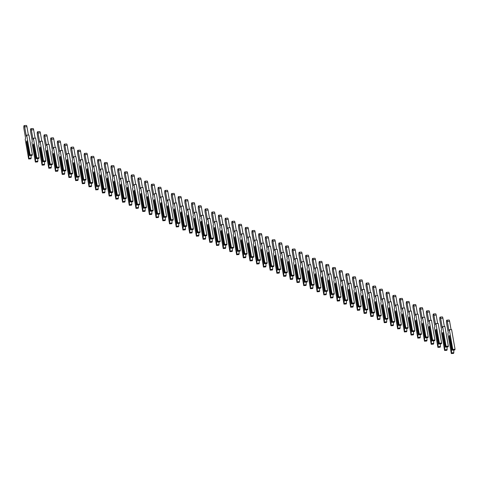 <?xml version="1.0" encoding="UTF-8"?>
<svg xmlns="http://www.w3.org/2000/svg" width="479" height="479" viewBox="0 0 479 479"><rect width="100%" height="100%" fill="white"/><g stroke="black" fill="none" stroke-linecap="round" stroke-linejoin="round"><path stroke-width="0.72" d="M26.483 141.898L28.908 155.777L28.644 158.986L25.207 139.305L25.585 138.245L23.95 128.869A2.263 0.479 85.9 0 1 24.148 125.6A2.263 0.479 85.9 0 1 24.663 126.851L26.303 136.222L26.674 135.162L28.944 135L32.374 154.675L32.117 155.406L29.854 155.567L29.273 154.735L26.848 140.856L26.483 141.898L26.944 141.688L29.584 155.184M26.674 135.162L30.111 154.843L29.854 155.567M28.908 155.777L29.303 155.202M31.069 155.477L31.165 158.1L28.902 158.262M31.165 158.1L30.907 158.824L28.644 158.986M24.148 125.6L26.411 125.438A2.263 0.479 85.9 0 1 26.932 126.69L28.387 135.036M32.374 154.675L30.111 154.843M33.195 144.981L35.614 158.86L35.356 162.076L31.919 142.395L32.297 141.335L30.662 131.959A2.263 0.479 85.9 0 1 30.854 128.689A2.263 0.479 85.9 0 1 31.374 129.941L33.009 139.311L33.386 138.251L35.65 138.084L39.086 157.765L38.829 158.489L36.566 158.657L35.979 157.825L33.56 143.945L33.195 144.981L33.65 144.772L36.296 158.268M33.386 138.251L36.823 157.926L36.566 158.657M35.614 158.86L36.009 158.292M37.775 158.567L37.877 161.183L35.608 161.351M37.877 161.183L37.619 161.914L35.356 162.076M30.854 128.689L33.117 128.528A2.263 0.479 85.9 0 1 33.638 129.773L35.099 138.126M39.086 157.765L36.823 157.926M39.901 148.071L42.326 161.95L42.062 165.165L38.631 145.484L39.003 144.418L37.368 135.048A2.263 0.479 85.9 0 1 37.566 131.779A2.263 0.479 85.9 0 1 38.081 133.024L39.721 142.401L40.092 141.335L42.362 141.173L45.792 160.854L45.535 161.579L43.272 161.74L42.691 160.914L40.266 147.035L39.901 148.071L40.362 147.861L43.002 161.357M40.092 141.335L43.529 161.016L43.272 161.74M42.326 161.95L42.721 161.381M44.487 161.657L44.583 164.273L42.32 164.435M44.583 164.273L44.325 164.998L42.062 165.165M37.566 131.779L39.829 131.617A2.263 0.479 85.9 0 1 40.35 132.863L41.805 141.215M45.792 160.854L43.529 161.016M46.613 151.16L49.032 165.039L48.774 168.249L45.337 148.574L45.715 147.508L44.08 138.138A2.263 0.479 85.9 0 1 44.272 134.868A2.263 0.479 85.9 0 1 44.792 136.114L46.427 145.49L46.804 144.424L49.068 144.263L52.504 163.944L52.247 164.668L49.984 164.83L49.397 164.004L46.978 150.125L46.613 151.16L47.074 150.951L49.714 164.447M46.804 144.424L50.241 164.105L49.984 164.83M49.032 165.039L49.433 164.465M51.193 164.746L51.295 167.363L49.032 167.524M51.295 167.363L51.037 168.087L48.774 168.249M44.272 134.868L46.535 134.707A2.263 0.479 85.9 0 1 47.056 135.952L48.517 144.305M52.504 163.944L50.241 164.105M53.319 154.25L55.744 168.129L55.48 171.338L52.049 151.663L52.421 150.598L50.786 141.227A2.263 0.479 85.9 0 1 50.984 137.958A2.263 0.479 85.9 0 1 51.498 139.203L53.139 148.58L53.51 147.514L55.78 147.352L59.21 167.033L58.953 167.758L56.69 167.919L56.109 167.093L53.684 153.214L53.319 154.25L53.78 154.04L56.42 167.536M53.51 147.514L56.947 167.195L56.69 167.919M55.744 168.129L56.139 167.554M57.905 167.83L58.001 170.452L55.738 170.614M58.001 170.452L57.743 171.177L55.48 171.338M50.984 137.958L53.247 137.79A2.263 0.479 85.9 0 1 53.768 139.042L55.223 147.394M59.21 167.033L56.947 167.195M60.031 157.34L62.45 171.219L62.192 174.428L58.755 154.747L59.133 153.687L57.498 144.311A2.263 0.479 85.9 0 1 57.69 141.048A2.263 0.479 85.9 0 1 58.21 142.293L59.845 151.663L60.222 150.604L62.486 150.442L65.922 170.117L65.665 170.847L63.402 171.009L62.815 170.183L60.396 156.304L60.031 157.34L60.492 157.13L63.132 170.626M60.222 150.604L63.659 170.284L63.402 171.009M62.45 171.219L62.851 170.644M64.611 170.919L64.713 173.542L62.45 173.703M64.713 173.542L64.455 174.266L62.192 174.428M57.69 141.048L59.953 140.88A2.263 0.479 85.9 0 1 60.474 142.131L61.935 150.478M65.922 170.117L63.659 170.284M66.737 160.423L69.162 174.308L68.898 177.517L65.467 157.836L65.839 156.777L64.204 147.4A2.263 0.479 85.9 0 1 64.402 144.131A2.263 0.479 85.9 0 1 64.922 145.382L66.557 154.753L66.934 153.693L69.198 153.531L72.628 173.206L72.371 173.931L70.108 174.099L69.527 173.266L67.102 159.387L66.737 160.423L67.198 160.214L69.838 173.715M66.934 153.693L70.365 173.374L70.108 174.099M69.162 174.308L69.557 173.733M71.323 174.009L71.419 176.631L69.156 176.793M71.419 176.631L71.161 177.356L68.898 177.517M64.402 144.131L66.665 143.969A2.263 0.479 85.9 0 1 67.186 145.215L68.641 153.567M72.628 173.206L70.365 173.374M73.449 163.513L75.868 177.392L75.61 180.607L72.173 160.926L72.551 159.866L70.916 150.49A2.263 0.479 85.9 0 1 71.108 147.221A2.263 0.479 85.9 0 1 71.628 148.472L73.263 157.842L73.64 156.783L75.904 156.615L79.34 176.296L79.083 177.02L76.82 177.188L76.239 176.356L73.814 162.477L73.449 163.513L73.91 163.303L76.55 176.799M73.64 156.783L77.077 176.458L76.82 177.188M75.868 177.392L76.269 176.823M78.029 177.098L78.131 179.715L75.868 179.882M78.131 179.715L77.873 180.445L75.61 180.607M71.108 147.221L73.371 147.059A2.263 0.479 85.9 0 1 73.892 148.304L75.353 156.657M79.34 176.296L77.077 176.458M80.155 166.602L82.58 180.481L82.316 183.697L78.885 164.016L79.257 162.95L77.622 153.579A2.263 0.479 85.9 0 1 77.82 150.31A2.263 0.479 85.9 0 1 78.34 151.556L79.975 160.932L80.352 159.866L82.616 159.705L86.046 179.386L85.789 180.11L83.526 180.272L82.945 179.445L80.52 165.566L80.155 166.602L80.616 166.393L83.256 179.888M80.352 159.866L83.783 179.547L83.526 180.272M82.58 180.481L82.975 179.912M84.741 180.188L84.837 182.804L82.574 182.966M84.837 182.804L84.579 183.529L82.316 183.697M77.82 150.31L80.083 150.149A2.263 0.479 85.9 0 1 80.604 151.394L82.059 159.746M86.046 179.386L83.783 179.547M86.867 169.692L89.286 183.571L89.028 186.78L85.591 167.105L85.969 166.039L84.334 156.669A2.263 0.479 85.9 0 1 84.526 153.4A2.263 0.479 85.9 0 1 85.046 154.645L86.681 164.022L87.058 162.956L89.322 162.794L92.758 182.475L92.501 183.2L90.238 183.361L89.657 182.535L87.232 168.656L86.867 169.692L87.328 169.482L89.968 182.978M87.058 162.956L90.495 182.637L90.238 183.361M89.286 183.571L89.687 182.996M91.447 183.277L91.549 185.894L89.286 186.056M91.549 185.894L91.291 186.618L89.028 186.78M84.526 153.4L86.789 153.238A2.263 0.479 85.9 0 1 87.31 154.483L88.771 162.836M92.758 182.475L90.495 182.637M93.573 172.781L95.998 186.66L95.734 189.87L92.303 170.195L92.675 169.129L91.04 159.758A2.263 0.479 85.9 0 1 91.238 156.489A2.263 0.479 85.9 0 1 91.758 157.735L93.393 167.111L93.77 166.045L96.034 165.884L99.464 185.565L99.213 186.289L96.944 186.451L96.363 185.624L93.944 171.745L93.573 172.781L94.034 172.572L96.674 186.068M93.77 166.045L97.201 185.726L96.944 186.451M95.998 186.66L96.393 186.086M98.159 186.361L98.255 188.983L95.992 189.145M98.255 188.983L97.997 189.708L95.734 189.87M91.238 156.489L93.501 156.322A2.263 0.479 85.9 0 1 94.022 157.573L95.477 165.926M99.464 185.565L97.201 185.726M100.285 175.871L102.704 189.75L102.446 192.959L99.009 173.278L99.387 172.218L97.752 162.842A2.263 0.479 85.9 0 1 97.944 159.573A2.263 0.479 85.9 0 1 98.464 160.824L100.099 170.195L100.476 169.135L102.74 168.973L106.176 188.648L105.919 189.379L103.656 189.54L103.075 188.714L100.65 174.829L100.285 175.871L100.746 175.661L103.386 189.157M100.476 169.135L103.913 188.816L103.656 189.54M102.704 189.75L103.105 189.175M104.871 189.45L104.967 192.073L102.704 192.235M104.967 192.073L104.709 192.798L102.446 192.959M97.944 159.573L100.207 159.411A2.263 0.479 85.9 0 1 100.728 160.663L102.189 169.009M106.176 188.648L103.913 188.816M106.991 178.954L109.416 192.833L109.152 196.049L105.721 176.368L106.093 175.308L104.458 165.932A2.263 0.479 85.9 0 1 104.656 162.662A2.263 0.479 85.9 0 1 105.176 163.914L106.811 173.284L107.188 172.224L109.452 172.063L112.882 191.738L112.631 192.462L110.362 192.63L109.781 191.798L107.362 177.919L106.991 178.954L107.452 178.745L110.092 192.241M107.188 172.224L110.619 191.899L110.362 192.63M109.416 192.833L109.811 192.265M111.577 192.54L111.673 195.157L109.41 195.324M111.673 195.157L111.421 195.887L109.152 196.049M104.656 162.662L106.919 162.501A2.263 0.479 85.9 0 1 107.44 163.746L108.895 172.099M112.882 191.738L110.619 191.899M113.703 182.044L116.122 195.923L115.864 199.138L112.427 179.457L112.805 178.398L111.17 169.021A2.263 0.479 85.9 0 1 111.362 165.752A2.263 0.479 85.9 0 1 111.882 166.997L113.517 176.374L113.894 175.314L116.157 175.146L119.594 194.827L119.337 195.552L117.074 195.713L116.493 194.887L114.068 181.008L113.703 182.044L114.164 181.834L116.804 195.33M113.894 175.314L117.331 194.989L117.074 195.713M116.122 195.923L116.523 195.354M118.289 195.63L118.385 198.246L116.122 198.414M118.385 198.246L118.127 198.971L115.864 199.138M111.362 165.752L113.625 165.59A2.263 0.479 85.9 0 1 114.146 166.836L115.607 175.188M119.594 194.827L117.331 194.989M120.409 185.133L122.834 199.013L122.57 202.228L119.139 182.547L119.516 181.481L117.876 172.111A2.263 0.479 85.9 0 1 118.073 168.842A2.263 0.479 85.9 0 1 118.594 170.087L120.229 179.463L120.606 178.398L122.869 178.236L126.3 197.917L126.049 198.641L123.78 198.803L123.199 197.977L120.78 184.098L120.409 185.133L120.87 184.924L123.51 198.42M120.606 178.398L124.037 198.078L123.78 198.803M122.834 199.013L123.229 198.438M124.995 198.719L125.091 201.336L122.828 201.497M125.091 201.336L124.839 202.06L122.57 202.228M118.073 168.842L120.337 168.68A2.263 0.479 85.9 0 1 120.858 169.925L122.313 178.278M126.3 197.917L124.037 198.078M127.121 188.223L129.54 202.102L129.282 205.311L125.845 185.636L126.222 184.571L124.588 175.2A2.263 0.479 85.9 0 1 124.779 171.931A2.263 0.479 85.9 0 1 125.3 173.176L126.935 182.553L127.312 181.487L129.575 181.325L133.012 201.006L132.755 201.731L130.492 201.893L129.911 201.066L127.486 187.187L127.121 188.223L127.582 188.013L130.222 201.509M127.312 181.487L130.749 201.168L130.492 201.893M129.54 202.102L129.941 201.527M131.707 201.809L131.803 204.425L129.54 204.587M131.803 204.425L131.545 205.15L129.282 205.311M124.779 171.931L127.049 171.769A2.263 0.479 85.9 0 1 127.564 173.015L129.025 181.367M133.012 201.006L130.749 201.168M133.827 191.313L136.252 205.192L135.988 208.401L132.557 188.72L132.934 187.66L131.294 178.284A2.263 0.479 85.9 0 1 131.491 175.021A2.263 0.479 85.9 0 1 132.012 176.266L133.647 185.636L134.024 184.577L136.287 184.415L139.724 204.096L139.467 204.82L137.198 204.982L136.617 204.156L134.198 190.277L133.827 191.313L134.288 191.103L136.928 204.599M134.024 184.577L137.455 204.258L137.198 204.982M136.252 205.192L136.647 204.617M138.413 204.892L138.509 207.515L136.246 207.676M138.509 207.515L138.257 208.239L135.988 208.401M131.491 175.021L133.755 174.853A2.263 0.479 85.9 0 1 134.276 176.104L135.731 184.451M139.724 204.096L137.455 204.258M140.539 194.402L142.958 208.281L142.7 211.49L139.263 191.81L139.64 190.75L138.006 181.373A2.263 0.479 85.9 0 1 138.197 178.104A2.263 0.479 85.9 0 1 138.718 179.356L140.353 188.726L140.73 187.666L142.993 187.505L146.43 207.179L146.173 207.91L143.91 208.072L143.329 207.239L140.904 193.36L140.539 194.402L141 194.187L143.64 207.688M140.73 187.666L144.167 207.347L143.91 208.072M142.958 208.281L143.359 207.706M145.125 207.982L145.221 210.604L142.958 210.766M145.221 210.604L144.963 211.329L142.7 211.49M138.197 178.104L140.467 177.943A2.263 0.479 85.9 0 1 140.982 179.194L142.443 187.54M146.43 207.179L144.167 207.347M147.245 197.486L149.67 211.365L149.406 214.58L145.975 194.899L146.352 193.839L144.712 184.463A2.263 0.479 85.9 0 1 144.909 181.194A2.263 0.479 85.9 0 1 145.43 182.445L147.065 191.816L147.442 190.756L149.705 190.588L153.142 210.269L152.885 210.994L150.622 211.161L150.035 210.329L147.616 196.45L147.245 197.486L147.706 197.276L150.346 210.772M147.442 190.756L150.873 210.431L150.622 211.161M149.67 211.365L150.065 210.796M151.831 211.071L151.927 213.688L149.664 213.856M151.927 213.688L151.675 214.418L149.406 214.58M144.909 181.194L147.173 181.032A2.263 0.479 85.9 0 1 147.694 182.277L149.149 190.63M153.142 210.269L150.873 210.431M153.957 200.575L156.382 214.454L156.118 217.67L152.681 197.989L153.058 196.923L151.424 187.552A2.263 0.479 85.9 0 1 151.615 184.283A2.263 0.479 85.9 0 1 152.136 185.529L153.777 194.905L154.148 193.839L156.411 193.678L159.848 213.359L159.591 214.083L157.328 214.245L156.747 213.418L154.322 199.539L153.957 200.575L154.418 200.366L157.058 213.862M154.148 193.839L157.585 213.52L157.328 214.245M156.382 214.454L156.777 213.885M158.543 214.161L158.639 216.777L156.376 216.939M158.639 216.777L158.381 217.502L156.118 217.67M151.615 184.283L153.885 184.122A2.263 0.479 85.9 0 1 154.4 185.367L155.861 193.72M159.848 213.359L157.585 213.52M160.663 203.665L163.088 217.544L162.83 220.753L159.393 201.078L159.77 200.012L158.13 190.642A2.263 0.479 85.9 0 1 158.327 187.373A2.263 0.479 85.9 0 1 158.848 188.618L160.483 197.995L160.86 196.929L163.123 196.767L166.56 216.448L166.303 217.173L164.04 217.334L163.453 216.508L161.034 202.629L160.663 203.665L161.124 203.455L163.764 216.951M160.86 196.929L164.291 216.61L164.04 217.334M163.088 217.544L163.483 216.969M165.249 217.25L165.351 219.867L163.082 220.029M165.351 219.867L165.093 220.591L162.83 220.753M158.327 187.373L160.591 187.211A2.263 0.479 85.9 0 1 161.112 188.457L162.567 196.809M166.56 216.448L164.291 216.61M167.375 206.754L169.8 220.633L169.536 223.843L166.099 204.168L166.476 203.102L164.842 193.732A2.263 0.479 85.9 0 1 165.039 190.462A2.263 0.479 85.9 0 1 165.554 191.708L167.195 201.084L167.566 200.018L169.829 199.857L173.266 219.538L173.009 220.262L170.746 220.424L170.165 219.598L167.74 205.719L167.375 206.754L167.836 206.545L170.476 220.041M167.566 200.018L171.003 219.699L170.746 220.424M169.8 220.633L170.195 220.059M171.961 220.334L172.057 222.957L169.794 223.118M172.057 222.957L171.799 223.681L169.536 223.843M165.039 190.462L167.303 190.295A2.263 0.479 85.9 0 1 167.824 191.546L169.279 199.899M173.266 219.538L171.003 219.699M174.087 209.844L176.506 223.723L176.248 226.932L172.811 207.251L173.188 206.192L171.548 196.815A2.263 0.479 85.9 0 1 171.745 193.546A2.263 0.479 85.9 0 1 172.266 194.797L173.901 204.168L174.278 203.108L176.541 202.946L179.978 222.621L179.721 223.352L177.458 223.513L176.871 222.687L174.452 208.808L174.087 209.844L174.542 209.634L177.182 223.13M174.278 203.108L177.709 222.789L177.458 223.513M176.506 223.723L176.901 223.148M178.667 223.424L178.769 226.046L176.5 226.208M178.769 226.046L178.511 226.771L176.248 226.932M171.745 193.546L174.009 193.384A2.263 0.479 85.9 0 1 174.53 194.636L175.985 202.982M179.978 222.621L177.709 222.789M180.793 212.927L183.218 226.806L182.954 230.022L179.517 210.341L179.894 209.281L178.26 199.905A2.263 0.479 85.9 0 1 178.457 196.635A2.263 0.479 85.9 0 1 178.972 197.887L180.613 207.257L180.984 206.198L183.253 206.036L186.684 225.711L186.427 226.435L184.164 226.603L183.583 225.771L181.158 211.892L180.793 212.927L181.254 212.718L183.894 226.214M180.984 206.198L184.421 225.872L184.164 226.603M183.218 226.806L183.613 226.238M185.379 226.513L185.475 229.136L183.212 229.297M185.475 229.136L185.217 229.86L182.954 230.022M178.457 196.635L180.721 196.474A2.263 0.479 85.9 0 1 181.242 197.719L182.697 206.072M186.684 225.711L184.421 225.872M187.505 216.017L189.923 229.896L189.666 233.111L186.229 213.43L186.606 212.371L184.972 202.994A2.263 0.479 85.9 0 1 185.163 199.725A2.263 0.479 85.9 0 1 185.684 200.97L187.319 210.347L187.696 209.287L189.959 209.119L193.396 228.8L193.139 229.525L190.876 229.686L190.289 228.86L187.87 214.981L187.505 216.017L187.96 215.807L190.606 229.303M187.696 209.287L191.133 228.962L190.876 229.686M189.923 229.896L190.319 229.327M192.085 229.603L192.187 232.219L189.918 232.387M192.187 232.219L191.929 232.95L189.666 233.111M185.163 199.725L187.427 199.563A2.263 0.479 85.9 0 1 187.948 200.809L189.403 209.161M193.396 228.8L191.133 228.962M194.211 219.107L196.635 232.986L196.372 236.201L192.935 216.52L193.312 215.454L191.678 206.084A2.263 0.479 85.9 0 1 191.875 202.815A2.263 0.479 85.9 0 1 192.39 204.06L194.031 213.436L194.402 212.371L196.671 212.209L200.102 231.89L199.845 232.614L197.582 232.776L197.001 231.95L194.576 218.071L194.211 219.107L194.672 218.897L197.312 232.393M194.402 212.371L197.839 232.052L197.582 232.776M196.635 232.986L197.031 232.417M198.797 232.692L198.893 235.309L196.629 235.47M198.893 235.309L198.635 236.033L196.372 236.201M191.875 202.815L194.139 202.653A2.263 0.479 85.9 0 1 194.66 203.898L196.115 212.251M200.102 231.89L197.839 232.052M200.923 222.196L203.341 236.075L203.084 239.284L199.647 219.61L200.024 218.544L198.39 209.173A2.263 0.479 85.9 0 1 198.581 205.904A2.263 0.479 85.9 0 1 199.102 207.15L200.737 216.526L201.114 215.46L203.377 215.299L206.814 234.979L206.557 235.704L204.293 235.866L203.707 235.039L201.288 221.16L200.923 222.196L201.384 221.987L204.024 235.482M201.114 215.46L204.551 235.141L204.293 235.866M203.341 236.075L203.743 235.5M205.503 235.782L205.605 238.398L203.336 238.56M205.605 238.398L205.347 239.123L203.084 239.284M198.581 205.904L200.845 205.742A2.263 0.479 85.9 0 1 201.366 206.988L202.827 215.34M206.814 234.979L204.551 235.141M207.629 225.286L210.053 239.165L209.79 242.374L206.359 222.693L206.73 221.633L205.096 212.263A2.263 0.479 85.9 0 1 205.293 208.994A2.263 0.479 85.9 0 1 205.808 210.239L207.449 219.61L207.82 218.55L210.089 218.388L213.52 238.069L213.263 238.793L210.999 238.955L210.419 238.129L207.994 224.25L207.629 225.286L208.09 225.076L210.73 238.572M207.82 218.55L211.257 238.231L210.999 238.955M210.053 239.165L210.449 238.59M212.215 238.865L212.311 241.488L210.047 241.65M212.311 241.488L212.053 242.212L209.79 242.374M205.293 208.994L207.557 208.826A2.263 0.479 85.9 0 1 208.078 210.077L209.533 218.424M213.52 238.069L211.257 238.231M214.341 228.375L216.759 242.254L216.502 245.464L213.065 225.783L213.442 224.723L211.808 215.346A2.263 0.479 85.9 0 1 211.999 212.077A2.263 0.479 85.9 0 1 212.52 213.329L214.155 222.699L214.532 221.639L216.795 221.478L220.232 241.153L219.975 241.883L217.711 242.045L217.125 241.212L214.706 227.333L214.341 228.375L214.802 228.166L217.442 241.661M214.532 221.639L217.969 241.32L217.711 242.045M216.759 242.254L217.161 241.679M218.921 241.955L219.023 244.577L216.759 244.739M219.023 244.577L218.765 245.302L216.502 245.464M211.999 212.077L214.263 211.916A2.263 0.479 85.9 0 1 214.784 213.167L216.245 221.514M220.232 241.153L217.969 241.32M221.047 231.459L223.471 245.338L223.208 248.553L219.777 228.872L220.148 227.812L218.514 218.436A2.263 0.479 85.9 0 1 218.711 215.167A2.263 0.479 85.9 0 1 219.232 216.418L220.867 225.789L221.244 224.729L223.507 224.561L226.938 244.242L226.681 244.967L224.417 245.134L223.837 244.302L221.412 230.423L221.047 231.459L221.508 231.249L224.148 244.745M221.244 224.729L224.675 244.404L224.417 245.134M223.471 245.338L223.867 244.769M225.633 245.044L225.729 247.661L223.465 247.829M225.729 247.661L225.471 248.391L223.208 248.553M218.711 215.167L220.975 215.005A2.263 0.479 85.9 0 1 221.496 216.251L222.951 224.603M226.938 244.242L224.675 244.404M227.759 234.548L230.177 248.427L229.92 251.643L226.483 231.962L226.86 230.902L225.226 221.526A2.263 0.479 85.9 0 1 225.417 218.256A2.263 0.479 85.9 0 1 225.938 219.502L227.573 228.878L227.95 227.818L230.213 227.651L233.65 247.332L233.393 248.056L231.129 248.218L230.543 247.392L228.124 233.512L227.759 234.548L228.22 234.339L230.86 247.835M227.95 227.818L231.387 247.493L231.129 248.218M230.177 248.427L230.579 247.859M232.339 248.134L232.441 250.751L230.177 250.918M232.441 250.751L232.183 251.475L229.92 251.643M225.417 218.256L227.681 218.095A2.263 0.479 85.9 0 1 228.202 219.34L229.663 227.693M233.65 247.332L231.387 247.493M234.465 237.638L236.889 251.517L236.626 254.732L233.195 235.051L233.566 233.986L231.932 224.615A2.263 0.479 85.9 0 1 232.129 221.346A2.263 0.479 85.9 0 1 232.65 222.591L234.285 231.968L234.662 230.902L236.925 230.74L240.356 250.421L240.099 251.146L237.835 251.307L237.255 250.481L234.83 236.602L234.465 237.638L234.926 237.428L237.566 250.924M234.662 230.902L238.093 250.583L237.835 251.307M236.889 251.517L237.285 250.942M239.051 251.224L239.147 253.84L236.883 254.002M239.147 253.84L238.889 254.565L236.626 254.732M232.129 221.346L234.393 221.184A2.263 0.479 85.9 0 1 234.914 222.43L236.369 230.782M240.356 250.421L238.093 250.583M241.177 240.727L243.595 254.606L243.338 257.816L239.901 238.141L240.278 237.075L238.644 227.705A2.263 0.479 85.9 0 1 238.835 224.435A2.263 0.479 85.9 0 1 239.356 225.681L240.991 235.057L241.368 233.992L243.631 233.83L247.068 253.511L246.811 254.235L244.547 254.397L243.967 253.571L241.542 239.692L241.177 240.727L241.638 240.518L244.278 254.014M241.368 233.992L244.805 253.672L244.547 254.397M243.595 254.606L243.997 254.032M245.757 254.307L245.859 256.93L243.595 257.091M245.859 256.93L245.601 257.654L243.338 257.816M238.835 224.435L241.099 224.268A2.263 0.479 85.9 0 1 241.62 225.519L243.081 233.872M247.068 253.511L244.805 253.672M247.882 243.817L250.307 257.696L250.044 260.905L246.613 241.224L246.984 240.165L245.35 230.788A2.263 0.479 85.9 0 1 245.547 227.525A2.263 0.479 85.9 0 1 246.068 228.77L247.703 238.141L248.08 237.081L250.343 236.919L253.774 256.6L253.523 257.325L251.253 257.486L250.673 256.66L248.248 242.781L247.882 243.817L248.344 243.607L250.984 257.103M248.08 237.081L251.511 256.762L251.253 257.486M250.307 257.696L250.703 257.121M252.469 257.397L252.565 260.019L250.301 260.181M252.565 260.019L252.307 260.744L250.044 260.905M245.547 227.525L247.811 227.357A2.263 0.479 85.9 0 1 248.332 228.609L249.787 236.955M253.774 256.6L251.511 256.762M254.594 246.907L257.013 260.786L256.756 263.995L253.319 244.314L253.696 243.254L252.062 233.878A2.263 0.479 85.9 0 1 252.253 230.609A2.263 0.479 85.9 0 1 252.774 231.86L254.409 241.23L254.786 240.171L257.049 240.009L260.486 259.684L260.229 260.414L257.965 260.576L257.385 259.744L254.96 245.865L254.594 246.907L255.056 246.691L257.696 260.193M254.786 240.171L258.223 259.852L257.965 260.576M257.013 260.786L257.415 260.211M259.175 260.486L259.277 263.109L257.013 263.27M259.277 263.109L259.019 263.833L256.756 263.995M252.253 230.609L254.517 230.447A2.263 0.479 85.9 0 1 255.038 231.698L256.499 240.045M260.486 259.684L258.223 259.852M261.3 249.99L263.725 263.869L263.462 267.084L260.031 247.404L260.402 246.344L258.768 236.967A2.263 0.479 85.9 0 1 258.965 233.698A2.263 0.479 85.9 0 1 259.486 234.95L261.121 244.32L261.498 243.26L263.761 243.093L267.192 262.773L266.941 263.498L264.671 263.666L264.091 262.833L261.672 248.954L261.3 249.99L261.762 249.781L264.402 263.276M261.498 243.26L264.929 262.935L264.671 263.666M263.725 263.869L264.121 263.3M265.887 263.576L265.983 266.192L263.719 266.36M265.983 266.192L265.725 266.923L263.462 267.084M258.965 233.698L261.229 233.536A2.263 0.479 85.9 0 1 261.75 234.782L263.205 243.134M267.192 262.773L264.929 262.935M268.012 253.08L270.431 266.959L270.174 270.174L266.737 250.493L267.114 249.427L265.48 240.057A2.263 0.479 85.9 0 1 265.671 236.788A2.263 0.479 85.9 0 1 266.192 238.033L267.827 247.409L268.204 246.344L270.467 246.182L273.904 265.863L273.647 266.587L271.383 266.749L270.803 265.923L268.378 252.044L268.012 253.08L268.474 252.87L271.114 266.366M268.204 246.344L271.641 266.025L271.383 266.749M270.431 266.959L270.833 266.39M272.599 266.665L272.695 269.282L270.431 269.443M272.695 269.282L272.437 270.006L270.174 270.174M265.671 236.788L267.935 236.626A2.263 0.479 85.9 0 1 268.456 237.871L269.916 246.224M273.904 265.863L271.641 266.025M274.718 256.169L277.143 270.048L276.88 273.258L273.449 253.583L273.82 252.517L272.186 243.146A2.263 0.479 85.9 0 1 272.383 239.877A2.263 0.479 85.9 0 1 272.904 241.123L274.539 250.499L274.916 249.433L277.179 249.272L280.61 268.953L280.359 269.677L278.089 269.839L277.509 269.012L275.09 255.133L274.718 256.169L275.18 255.96L277.82 269.455M274.916 249.433L278.347 269.114L278.089 269.839M277.143 270.048L277.539 269.473M279.305 269.755L279.401 272.371L277.137 272.533M279.401 272.371L279.149 273.096L276.88 273.258M272.383 239.877L274.647 239.716A2.263 0.479 85.9 0 1 275.168 240.961L276.623 249.314M280.61 268.953L278.347 269.114M281.43 259.259L283.849 273.138L283.592 276.347L280.155 256.672L280.532 255.606L278.898 246.236A2.263 0.479 85.9 0 1 279.089 242.967A2.263 0.479 85.9 0 1 279.61 244.212L281.245 253.589L281.622 252.523L283.885 252.361L287.322 272.042L287.065 272.767L284.801 272.928L284.221 272.102L281.796 258.223L281.43 259.259L281.892 259.049L284.532 272.545M281.622 252.523L285.059 272.204L284.801 272.928M283.849 273.138L284.251 272.563M286.017 272.838L286.113 275.461L283.849 275.623M286.113 275.461L285.855 276.185L283.592 276.347M279.089 242.967L281.359 242.799A2.263 0.479 85.9 0 1 281.874 244.051L283.334 252.403M287.322 272.042L285.059 272.204M288.136 262.348L290.561 276.227L290.298 279.437L286.867 259.756L287.244 258.696L285.604 249.319A2.263 0.479 85.9 0 1 285.801 246.05A2.263 0.479 85.9 0 1 286.322 247.302L287.957 256.672L288.334 255.612L290.597 255.451L294.028 275.126L293.777 275.856L291.507 276.018L290.927 275.191L288.508 261.312L288.136 262.348L288.598 262.139L291.238 275.635M288.334 255.612L291.765 275.293L291.507 276.018M290.561 276.227L290.957 275.653M292.723 275.928L292.819 278.55L290.555 278.712M292.819 278.55L292.567 279.275L290.298 279.437M285.801 246.05L288.065 245.889A2.263 0.479 85.9 0 1 288.586 247.14L290.04 255.487M294.028 275.126L291.765 275.293M294.848 265.432L297.267 279.311L297.01 282.526L293.573 262.845L293.95 261.785L292.316 252.409A2.263 0.479 85.9 0 1 292.507 249.14A2.263 0.479 85.9 0 1 293.028 250.391L294.663 259.762L295.04 258.702L297.303 258.54L300.74 278.215L300.483 278.94L298.219 279.107L297.639 278.275L295.214 264.396L294.848 265.432L295.309 265.222L297.95 278.718M295.04 258.702L298.477 278.377L298.219 279.107M297.267 279.311L297.669 278.742M299.435 279.017L299.531 281.64L297.267 281.802M299.531 281.64L299.273 282.365L297.01 282.526M292.507 249.14L294.777 248.978A2.263 0.479 85.9 0 1 295.292 250.224L296.752 258.576M300.74 278.215L298.477 278.377M301.554 268.521L303.979 282.4L303.716 285.616L300.285 265.935L300.662 264.875L299.022 255.499A2.263 0.479 85.9 0 1 299.219 252.229A2.263 0.479 85.9 0 1 299.74 253.475L301.375 262.851L301.752 261.791L304.015 261.624L307.452 281.305L307.195 282.029L304.931 282.191L304.345 281.365L301.926 267.486L301.554 268.521L302.015 268.312L304.656 281.808M301.752 261.791L305.183 281.466L304.931 282.191M303.979 282.4L304.375 281.832M306.141 282.107L306.237 284.724L303.973 284.891M306.237 284.724L305.985 285.454L303.716 285.616M299.219 252.229L301.483 252.068A2.263 0.479 85.9 0 1 302.004 253.313L303.458 261.666M307.452 281.305L305.183 281.466M308.266 271.611L310.691 285.49L310.428 288.705L306.991 269.024L307.368 267.959L305.734 258.588A2.263 0.479 85.9 0 1 305.925 255.319A2.263 0.479 85.9 0 1 306.446 256.564L308.087 265.941L308.458 264.875L310.721 264.713L314.158 284.394L313.901 285.119L311.637 285.28L311.057 284.454L308.632 270.575L308.266 271.611L308.727 271.401L311.368 284.897M308.458 264.875L311.895 284.556L311.637 285.28M310.691 285.49L311.087 284.921M312.853 285.197L312.949 287.813L310.685 287.975M312.949 287.813L312.691 288.538L310.428 288.705M305.925 255.319L308.195 255.157A2.263 0.479 85.9 0 1 308.71 256.403L310.17 264.755M314.158 284.394L311.895 284.556M314.972 274.701L317.397 288.58L317.134 291.789L313.703 272.114L314.08 271.048L312.44 261.678A2.263 0.479 85.9 0 1 312.637 258.409A2.263 0.479 85.9 0 1 313.158 259.654L314.793 269.03L315.17 267.965L317.433 267.803L320.87 287.484L320.613 288.208L318.349 288.37L317.763 287.544L315.344 273.665L314.972 274.701L315.433 274.491L318.074 287.987M315.17 267.965L318.601 287.645L318.349 288.37M317.397 288.58L317.793 288.005M319.559 288.286L319.661 290.903L317.391 291.064M319.661 290.903L319.403 291.627L317.134 291.789M312.637 258.409L314.901 258.247A2.263 0.479 85.9 0 1 315.421 259.492L316.876 267.845M320.87 287.484L318.601 287.645M321.684 277.79L324.109 291.669L323.846 294.878L320.409 275.197L320.786 274.138L319.152 264.767A2.263 0.479 85.9 0 1 319.343 261.498A2.263 0.479 85.9 0 1 319.864 262.743L321.505 272.114L321.876 271.054L324.139 270.892L327.576 290.573L327.319 291.298L325.055 291.46L324.475 290.633L322.05 276.754L321.684 277.79L322.145 277.581L324.786 291.076M321.876 271.054L325.313 290.735L325.055 291.46M324.109 291.669L324.505 291.094M326.271 291.37L326.367 293.992L324.103 294.154M326.367 293.992L326.109 294.717L323.846 294.878M319.343 261.498L321.613 261.33A2.263 0.479 85.9 0 1 322.127 262.582L323.588 270.928M327.576 290.573L325.313 290.735M328.396 280.88L330.815 294.759L330.558 297.968L327.121 278.287L327.498 277.227L325.858 267.851A2.263 0.479 85.9 0 1 326.055 264.582A2.263 0.479 85.9 0 1 326.576 265.833L328.211 275.203L328.588 274.144L330.851 273.982L334.288 293.657L334.031 294.387L331.767 294.549L331.181 293.717L328.762 279.838L328.396 280.88L328.851 280.67L331.492 294.166M328.588 274.144L332.019 293.825L331.767 294.549M330.815 294.759L331.211 294.184M332.977 294.459L333.079 297.082L330.809 297.243M333.079 297.082L332.821 297.806L330.558 297.968M326.055 264.582L328.319 264.42A2.263 0.479 85.9 0 1 328.839 265.671L330.294 274.018M334.288 293.657L332.019 293.825M335.102 283.963L337.527 297.842L337.264 301.057L333.827 281.377L334.204 280.317L332.57 270.94A2.263 0.479 85.9 0 1 332.767 267.671A2.263 0.479 85.9 0 1 333.282 268.923L334.923 278.293L335.294 277.233L337.563 277.066L340.994 296.746L340.737 297.471L338.473 297.639L337.893 296.806L335.468 282.927L335.102 283.963L335.563 283.754L338.204 297.249M335.294 277.233L338.731 296.908L338.473 297.639M337.527 297.842L337.923 297.273M339.689 297.549L339.785 300.165L337.521 300.333M339.785 300.165L339.527 300.896L337.264 301.057M332.767 267.671L335.031 267.51A2.263 0.479 85.9 0 1 335.551 268.755L337.006 277.107M340.994 296.746L338.731 296.908M341.814 287.053L344.233 300.932L343.976 304.147L340.539 284.466L340.916 283.4L339.276 274.03A2.263 0.479 85.9 0 1 339.473 270.761A2.263 0.479 85.9 0 1 339.994 272.006L341.629 281.383L342.006 280.317L344.269 280.155L347.706 299.836L347.449 300.561L345.185 300.722L344.599 299.896L342.18 286.017L341.814 287.053L342.269 286.843L344.91 300.339M342.006 280.317L345.443 299.998L345.185 300.722M344.233 300.932L344.629 300.363M346.395 300.638L346.497 303.255L344.227 303.417M346.497 303.255L346.239 303.979L343.976 304.147M339.473 270.761L341.737 270.599A2.263 0.479 85.9 0 1 342.257 271.844L343.712 280.197M347.706 299.836L345.443 299.998M348.52 290.142L350.945 304.021L350.682 307.231L347.245 287.556L347.622 286.49L345.988 277.119A2.263 0.479 85.9 0 1 346.185 273.85A2.263 0.479 85.9 0 1 346.7 275.096L348.341 284.472L348.712 283.406L350.981 283.245L354.412 302.926L354.155 303.65L351.891 303.812L351.311 302.985L348.886 289.106L348.52 290.142L348.981 289.933L351.622 303.429M348.712 283.406L352.149 303.087L351.891 303.812M350.945 304.021L351.341 303.447M353.107 303.728L353.203 306.344L350.939 306.506M353.203 306.344L352.945 307.069L350.682 307.231M346.185 273.85L348.449 273.689A2.263 0.479 85.9 0 1 348.969 274.934L350.424 283.287M354.412 302.926L352.149 303.087M355.232 293.232L357.651 307.111L357.394 310.32L353.957 290.645L354.334 289.579L352.7 280.209A2.263 0.479 85.9 0 1 352.891 276.94A2.263 0.479 85.9 0 1 353.412 278.185L355.047 287.562L355.424 286.496L357.687 286.334L361.124 306.015L360.867 306.74L358.603 306.901L358.017 306.075L355.598 292.196L355.232 293.232L355.687 293.022L358.334 306.518M355.424 286.496L358.861 306.177L358.603 306.901M357.651 307.111L358.047 306.536M359.813 306.811L359.915 309.434L357.645 309.596M359.915 309.434L359.657 310.158L357.394 310.32M352.891 276.94L355.155 276.772A2.263 0.479 85.9 0 1 355.675 278.024L357.136 286.376M361.124 306.015L358.861 306.177M361.938 296.321L364.363 310.2L364.1 313.41L360.669 293.729L361.04 292.669L359.406 283.293A2.263 0.479 85.9 0 1 359.603 280.029A2.263 0.479 85.9 0 1 360.118 281.275L361.759 290.645L362.13 289.585L364.399 289.424L367.83 309.099L367.573 309.829L365.309 309.991L364.729 309.165L362.304 295.286L361.938 296.321L362.399 296.112L365.04 309.608M362.13 289.585L365.567 309.266L365.309 309.991M364.363 310.2L364.759 309.626M366.525 309.901L366.621 312.524L364.357 312.685M366.621 312.524L366.363 313.248L364.1 313.41M359.603 280.029L361.867 279.862A2.263 0.479 85.9 0 1 362.387 281.113L363.842 289.46M367.83 309.099L365.567 309.266M368.65 299.411L371.069 313.29L370.812 316.499L367.375 296.818L367.752 295.759L366.118 286.382A2.263 0.479 85.9 0 1 366.309 283.113A2.263 0.479 85.9 0 1 366.83 284.364L368.465 293.735L368.842 292.675L371.105 292.513L374.542 312.188L374.285 312.913L372.021 313.08L371.435 312.248L369.016 298.369L368.65 299.411L369.111 299.195L371.752 312.697M368.842 292.675L372.279 312.356L372.021 313.08M371.069 313.29L371.47 312.715M373.231 312.991L373.333 315.613L371.069 315.775M373.333 315.613L373.075 316.338L370.812 316.499M366.309 283.113L368.573 282.951A2.263 0.479 85.9 0 1 369.093 284.197L370.554 292.549M374.542 312.188L372.279 312.356M375.356 302.494L377.781 316.374L377.518 319.589L374.087 299.908L374.458 298.848L372.824 289.472A2.263 0.479 85.9 0 1 373.021 286.202A2.263 0.479 85.9 0 1 373.536 287.454L375.177 296.824L375.548 295.765L377.817 295.597L381.248 315.278L380.991 316.002L378.727 316.17L378.147 315.338L375.722 301.459L375.356 302.494L375.817 302.285L378.458 315.781M375.548 295.765L378.985 315.439L378.727 316.17M377.781 316.374L378.176 315.805M379.943 316.08L380.039 318.697L377.775 318.864M380.039 318.697L379.781 319.427L377.518 319.589M373.021 286.202L375.285 286.041A2.263 0.479 85.9 0 1 375.805 287.286L377.26 295.639M381.248 315.278L378.985 315.439M382.068 305.584L384.487 319.463L384.23 322.678L380.793 302.997L381.17 301.932L379.536 292.561A2.263 0.479 85.9 0 1 379.727 289.292A2.263 0.479 85.9 0 1 380.248 290.537L381.883 299.914L382.26 298.848L384.523 298.686L387.96 318.367L387.703 319.092L385.439 319.254L384.853 318.427L382.434 304.548L382.068 305.584L382.529 305.374L385.17 318.87M382.26 298.848L385.697 318.529L385.439 319.254M384.487 319.463L384.888 318.894M386.649 319.17L386.751 321.786L384.487 321.948M386.751 321.786L386.493 322.511L384.23 322.678M379.727 289.292L381.991 289.13A2.263 0.479 85.9 0 1 382.511 290.376L383.972 298.728M387.96 318.367L385.697 318.529M388.774 308.674L391.199 322.553L390.936 325.762L387.505 306.087L387.876 305.021L386.242 295.651A2.263 0.479 85.9 0 1 386.439 292.382A2.263 0.479 85.9 0 1 386.96 293.627L388.595 303.003L388.972 301.938L391.235 301.776L394.666 321.457L394.409 322.181L392.145 322.343L391.565 321.517L389.14 307.638L388.774 308.674L389.235 308.464L391.876 321.96M388.972 301.938L392.403 321.619L392.145 322.343M391.199 322.553L391.594 321.978M393.361 322.259L393.457 324.876L391.193 325.037M393.457 324.876L393.199 325.6L390.936 325.762M386.439 292.382L388.703 292.22A2.263 0.479 85.9 0 1 389.223 293.465L390.678 301.818M394.666 321.457L392.403 321.619M395.486 311.763L397.905 325.642L397.648 328.851L394.211 309.177L394.588 308.111L392.954 298.74A2.263 0.479 85.9 0 1 393.145 295.471A2.263 0.479 85.9 0 1 393.666 296.717L395.301 306.093L395.678 305.027L397.941 304.866L401.378 324.546L401.121 325.271L398.857 325.433L398.277 324.606L395.852 310.727L395.486 311.763L395.947 311.554L398.588 325.049M395.678 305.027L399.115 324.708L398.857 325.433M397.905 325.642L398.306 325.067M400.067 325.343L400.169 327.965L397.905 328.127M400.169 327.965L399.911 328.69L397.648 328.851M393.145 295.471L395.409 295.303A2.263 0.479 85.9 0 1 395.929 296.555L397.39 304.907M401.378 324.546L399.115 324.708M402.192 314.853L404.617 328.732L404.354 331.941L400.923 312.26L401.294 311.2L399.66 301.824A2.263 0.479 85.9 0 1 399.857 298.555A2.263 0.479 85.9 0 1 400.378 299.806L402.013 309.177L402.39 308.117L404.653 307.955L408.084 327.63L407.827 328.36L405.563 328.522L404.983 327.696L402.558 313.817L402.192 314.853L402.653 314.643L405.294 328.139M402.39 308.117L405.821 327.798L405.563 328.522M404.617 328.732L405.012 328.157M406.779 328.432L406.875 331.055L404.611 331.217M406.875 331.055L406.617 331.779L404.354 331.941M399.857 298.555L402.12 298.393A2.263 0.479 85.9 0 1 402.641 299.644L404.096 307.991M408.084 327.63L405.821 327.798M408.904 317.936L411.323 331.815L411.066 335.031L407.629 315.35L408.006 314.29L406.372 304.913A2.263 0.479 85.9 0 1 406.563 301.644A2.263 0.479 85.9 0 1 407.084 302.896L408.719 312.266L409.096 311.206L411.359 311.045L414.796 330.72L414.539 331.444L412.275 331.612L411.695 330.779L409.27 316.9L408.904 317.936L409.365 317.727L412.006 331.223M409.096 311.206L412.533 330.881L412.275 331.612M411.323 331.815L411.724 331.246M413.485 331.522L413.587 334.138L411.323 334.306M413.587 334.138L413.329 334.869L411.066 335.031M406.563 301.644L408.826 301.483A2.263 0.479 85.9 0 1 409.347 302.728L410.808 311.081M414.796 330.72L412.533 330.881M415.61 321.026L418.035 334.905L417.772 338.12L414.341 318.439L414.712 317.379L413.078 308.003A2.263 0.479 85.9 0 1 413.275 304.734A2.263 0.479 85.9 0 1 413.796 305.979L415.431 315.356L415.808 314.296L418.071 314.128L421.502 333.809L421.251 334.534L418.981 334.695L418.401 333.869L415.982 319.99L415.61 321.026L416.071 320.816L418.712 334.312M415.808 314.296L419.239 333.971L418.981 334.695M418.035 334.905L418.43 334.336M420.197 334.611L420.293 337.228L418.029 337.396M420.293 337.228L420.035 337.952L417.772 338.12M413.275 304.734L415.538 304.572A2.263 0.479 85.9 0 1 416.059 305.818L417.514 314.17M421.502 333.809L419.239 333.971M422.322 324.115L424.741 337.994L424.484 341.21L421.047 321.529L421.424 320.463L419.79 311.093A2.263 0.479 85.9 0 1 419.981 307.823A2.263 0.479 85.9 0 1 420.502 309.069L422.137 318.445L422.514 317.379L424.777 317.218L428.214 336.899L427.957 337.623L425.693 337.785L425.113 336.959L422.688 323.08L422.322 324.115L422.783 323.906L425.424 337.402M422.514 317.379L425.951 337.06L425.693 337.785M424.741 337.994L425.142 337.42M426.909 337.701L427.005 340.318L424.741 340.479M427.005 340.318L426.747 341.042L424.484 341.21M419.981 307.823L422.244 307.662A2.263 0.479 85.9 0 1 422.765 308.907L424.226 317.26M428.214 336.899L425.951 337.06M429.028 327.205L431.453 341.084L431.19 344.293L427.759 324.618L428.13 323.553L426.496 314.182A2.263 0.479 85.9 0 1 426.693 310.913A2.263 0.479 85.9 0 1 427.214 312.158L428.849 321.535L429.226 320.469L431.489 320.307L434.92 339.988L434.669 340.713L432.399 340.874L431.819 340.048L429.4 326.169L429.028 327.205L429.489 326.995L432.13 340.491M429.226 320.469L432.657 340.15L432.399 340.874M431.453 341.084L431.848 340.509M433.615 340.791L433.711 343.407L431.447 343.569M433.711 343.407L433.459 344.132L431.19 344.293M426.693 310.913L428.956 310.751A2.263 0.479 85.9 0 1 429.477 311.997L430.932 320.349M434.92 339.988L432.657 340.15M435.74 330.294L438.159 344.173L437.902 347.383L434.465 327.702L434.842 326.642L433.208 317.266A2.263 0.479 85.9 0 1 433.399 314.002A2.263 0.479 85.9 0 1 433.92 315.248L435.555 324.618L435.932 323.559L438.195 323.397L441.632 343.078L441.375 343.802L439.111 343.964L438.53 343.138L436.106 329.259L435.74 330.294L436.201 330.085L438.842 343.581M435.932 323.559L439.369 343.239L439.111 343.964M438.159 344.173L438.56 343.599M440.327 343.874L440.423 346.497L438.159 346.658M440.423 346.497L440.165 347.221L437.902 347.383M433.399 314.002L435.668 313.835A2.263 0.479 85.9 0 1 436.183 315.086L437.644 323.433M441.632 343.078L439.369 343.239M442.446 333.384L444.871 347.263L444.608 350.472L441.177 330.791L441.554 329.732L439.914 320.355A2.263 0.479 85.9 0 1 440.111 317.086A2.263 0.479 85.9 0 1 440.632 318.337L442.267 327.708L442.644 326.648L444.907 326.486L448.338 346.161L448.087 346.892L445.817 347.053L445.236 346.221L442.818 332.342L442.446 333.384L442.907 333.168L445.548 346.67M442.644 326.648L446.075 346.329L445.817 347.053M444.871 347.263L445.266 346.688M447.033 346.964L447.129 349.586L444.865 349.748M447.129 349.586L446.877 350.311L444.608 350.472M440.111 317.086L442.374 316.924A2.263 0.479 85.9 0 1 442.895 318.176L444.35 326.522M448.338 346.161L446.075 346.329M449.158 336.468L451.577 350.347L451.32 353.562L447.883 333.881L448.26 332.821L446.626 323.445A2.263 0.479 85.9 0 1 446.817 320.176A2.263 0.479 85.9 0 1 447.338 321.427L448.973 330.797L449.35 329.738L451.613 329.57L455.05 349.251L454.793 349.975L452.529 350.143L451.948 349.311L449.524 335.432L449.158 336.468L449.619 336.258L452.26 349.754M449.35 329.738L452.787 349.413L452.529 350.143M451.577 350.347L451.978 349.778M453.745 350.053L453.841 352.67L451.577 352.837M453.841 352.67L453.583 353.4L451.32 353.562M446.817 320.176L449.086 320.014A2.263 0.479 85.9 0 1 449.601 321.259L451.062 329.612M455.05 349.251L452.787 349.413M26.932 126.69L24.663 126.851M33.638 129.773L31.374 129.941M40.35 132.863L38.081 133.024M47.056 135.952L44.792 136.114M53.768 139.042L51.498 139.203M60.474 142.131L58.21 142.293M67.186 145.215L64.922 145.382M73.892 148.304L71.628 148.472M80.604 151.394L78.34 151.556M87.31 154.483L85.046 154.645M94.022 157.573L91.758 157.735M100.728 160.663L98.464 160.824M107.44 163.746L105.176 163.914M114.146 166.836L111.882 166.997M120.858 169.925L118.594 170.087M127.564 173.015L125.3 173.176M134.276 176.104L132.012 176.266M140.982 179.194L138.718 179.356M147.694 182.277L145.43 182.445M154.4 185.367L152.136 185.529M161.112 188.457L158.848 188.618M167.824 191.546L165.554 191.708M174.53 194.636L172.266 194.797M181.242 197.719L178.972 197.887M187.948 200.809L185.684 200.97M194.66 203.898L192.39 204.06M201.366 206.988L199.102 207.15M208.078 210.077L205.808 210.239M214.784 213.167L212.52 213.329M221.496 216.251L219.232 216.418M228.202 219.34L225.938 219.502M234.914 222.43L232.65 222.591M241.62 225.519L239.356 225.681M248.332 228.609L246.068 228.77M255.038 231.698L252.774 231.86M261.75 234.782L259.486 234.95M268.456 237.871L266.192 238.033M275.168 240.961L272.904 241.123M281.874 244.051L279.61 244.212M288.586 247.14L286.322 247.302M295.292 250.224L293.028 250.391M302.004 253.313L299.74 253.475M308.71 256.403L306.446 256.564M315.421 259.492L313.158 259.654M322.127 262.582L319.864 262.743M328.839 265.671L326.576 265.833M335.551 268.755L333.282 268.923M342.257 271.844L339.994 272.006M348.969 274.934L346.7 275.096M355.675 278.024L353.412 278.185M362.387 281.113L360.118 281.275M369.093 284.197L366.83 284.364M375.805 287.286L373.536 287.454M382.511 290.376L380.248 290.537M389.223 293.465L386.96 293.627M395.929 296.555L393.666 296.717M402.641 299.644L400.378 299.806M409.347 302.728L407.084 302.896M416.059 305.818L413.796 305.979M422.765 308.907L420.502 309.069M429.477 311.997L427.214 312.158M436.183 315.086L433.92 315.248M442.895 318.176L440.632 318.337M449.601 321.259L447.338 321.427"/></g></svg>
